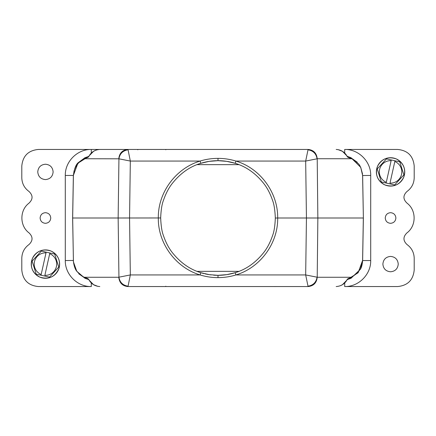 <?xml version="1.0" encoding="UTF-8"?>
<svg xmlns="http://www.w3.org/2000/svg" width="436" height="436" viewBox="0 0 436 436"><rect width="100%" height="100%" fill="white"/><g stroke="black" fill="none" stroke-linecap="round" stroke-linejoin="round"><path stroke-width="0.65" d="M213.635 275.16A57.323 57.323 0 0 0 235.211 272.68C246.345 269.366 256.014 262.439 264.221 251.904C267.535 247.539 270.287 242.182 272.478 235.838C274.053 231.985 275.002 226.05 275.323 218.038L277.688 218C278.092 243.392 260.265 267.644 235.909 274.936C230.186 276.718 224.213 277.607 218 277.618C211.951 277.634 205.983 276.74 200.091 274.936C175.724 267.677 157.936 243.337 158.312 218C157.908 192.608 175.73 168.361 200.091 161.064C205.814 159.282 211.787 158.393 218 158.382C224.05 158.366 230.017 159.26 235.909 161.064C260.292 168.34 278.054 192.652 277.688 218L363.335 218L362.594 260.428C362.278 264.325 361.586 267.088 360.518 268.718L357.629 272.876L351.629 277.263L347.868 278.718L347.029 279.967M376.72 168.814A14.181 14.181 0 0 1 393.654 158.061A14.181 14.181 0 0 1 404.401 174.994A14.181 14.181 0 0 1 387.468 185.747A14.181 14.181 0 0 1 376.72 168.814M386.138 183.027L394.536 184.902A13.592 13.592 0 0 0 394.722 184.848L403.807 174.961A13.592 13.592 0 0 0 403.829 174.869A13.592 13.592 0 0 0 403.845 174.771L399.834 161.963A13.592 13.592 0 0 0 399.687 161.832L394.983 160.78L389.997 183.12A11.227 11.227 0 0 0 394.82 161.516L394.983 160.78L386.585 158.906A13.592 13.592 0 0 0 386.405 158.966L377.32 168.846A13.592 13.592 0 0 0 377.276 169.037L381.293 181.845A13.592 13.592 0 0 0 381.435 181.976L386.138 183.027L386.301 182.297L386.138 183.027M391.294 159.958L386.301 182.297A11.227 11.227 0 0 1 391.13 160.693L391.294 159.958M31.599 261.006A14.181 14.181 0 0 1 48.532 250.253A14.181 14.181 0 0 1 59.28 267.186A14.181 14.181 0 0 1 42.347 277.939A14.181 14.181 0 0 1 31.599 261.006M41.017 275.22L49.415 277.094A13.592 13.592 0 0 0 49.595 277.034L58.68 267.154A13.592 13.592 0 0 0 58.724 266.963L54.707 254.155A13.592 13.592 0 0 0 54.565 254.025L49.862 252.973L44.87 275.307A11.227 11.227 0 0 0 49.699 253.703L49.862 252.973L41.464 251.098A13.592 13.592 0 0 0 41.278 251.152L32.193 261.039A13.592 13.592 0 0 0 32.171 261.131A13.592 13.592 0 0 0 32.155 261.229L36.166 274.037A13.592 13.592 0 0 0 36.313 274.168L41.017 275.22L41.18 274.484L41.017 275.22M46.167 252.15L41.18 274.484A11.227 11.227 0 0 1 46.003 252.88L46.167 252.15M88.132 278.718L88.955 279.983L88.132 278.718L84.371 277.263L85.02 278.315L88.993 279.667L84.993 278.304L76.752 271.247L73.45 261.943L72.621 218L118.145 218L118.935 277.192L130.326 274.936L128.07 286.201C122.843 285.351 119.796 282.348 118.935 277.192L118.783 277.263C119.404 282.91 122.451 286.011 127.917 286.55L128.07 286.201M128.07 149.799L130.326 161.064L118.935 158.808C119.796 153.652 122.843 150.649 128.07 149.799L127.917 149.45L99.811 149.45L137.798 149.45L137.798 149.793M142.975 286.55L308.083 286.55L305.674 274.936L317.065 277.192C316.204 282.348 313.157 285.351 307.93 286.201M118.783 277.263L84.371 277.263C82.524 276.517 80.524 275.056 78.371 272.876C74.218 269.197 73.09 260.63 73.406 260.428L72.665 218L73.406 175.572L74.033 171.054L75.499 167.25L78.371 163.124C79.821 161.358 82.933 159.325 84.371 158.737L118.935 158.808L118.145 218L160.677 217.962C161.015 226.012 161.952 231.947 163.5 235.772C165.685 242.127 168.438 247.49 171.751 251.866C179.943 262.385 189.627 269.323 200.789 272.68L209.296 274.658L218 275.323L226.851 274.636L235.211 272.68L235.909 274.936L305.674 274.936L306.443 218L305.674 161.064L235.909 161.064L235.211 163.32A57.323 57.323 0 0 0 218 160.677L209.149 161.364L200.789 163.32C189.655 166.634 179.986 173.561 171.779 184.096C168.465 188.466 165.713 193.818 163.522 200.162C161.947 204.015 160.998 209.95 160.677 217.962M118.783 158.737C119.404 153.09 122.451 149.989 127.917 149.45L308.083 149.45L305.68 161.058M307.93 149.799C313.168 150.643 316.214 153.646 317.065 158.808L305.674 161.064M140.016 286.55L139.002 286.55M165.789 286.212L165.789 286.55L143.019 286.55M277.438 286.55L249.332 286.55M296.921 286.55L293.014 286.55M298.202 149.45L308.083 149.45C313.549 149.989 316.596 153.09 317.217 158.737L317.855 218L317.217 277.263C316.596 282.91 313.549 286.011 308.083 286.55L298.202 286.55M293.025 149.45L296.998 149.45M271.732 149.444L277.438 149.45M158.524 149.45L186.668 149.45M139.079 149.45L142.986 149.45M336.189 286.55C341.132 286.196 344.778 283.923 347.116 279.721M88.884 279.721C91.228 283.923 94.868 286.201 99.811 286.55L99.811 286.55M347.116 156.279L347.868 157.282L347.002 156.333L350.98 157.685L347.116 156.279C344.772 152.077 341.132 149.799 336.189 149.45M190.423 149.45L165.789 149.45L165.789 149.788M99.811 149.45C94.868 149.804 91.222 152.077 88.884 156.279L88.971 156.034M72.621 218L73.362 175.572C74.333 168.519 76.071 164.132 78.584 162.41L85.02 157.685L84.371 158.737L88.132 157.282L88.884 156.279M88.132 157.282L88.999 156.333L85.02 157.685L88.628 156.513L88.955 156.017M347.868 278.718L347.002 279.667L350.98 278.315L351.629 277.263L317.217 277.263M347.868 157.282L351.629 158.737C353.601 159.587 355.602 161.048 357.629 163.124C359.847 164.427 361.504 168.579 362.594 175.572L363.379 218L362.638 260.428L360.425 269.246L350.98 278.315L347.372 279.487L347.045 279.983M317.217 158.737L351.629 158.737L350.98 157.685L360.719 167.348L362.638 175.534L363.379 218M85.478 278.517L78.769 273.792M65.296 260.548C64.975 274.446 77.395 286.872 91.293 286.55L38.346 286.55C28.307 285.564 22.792 280.043 21.8 270.004L21.8 258.183C21.991 252.477 24.383 247.931 28.983 244.542C33.027 240.672 33.043 236.786 29.027 232.879C19.615 225.93 19.489 210.419 28.787 203.323C33.06 199.383 33.131 195.432 28.983 191.459C24.383 188.069 21.991 183.523 21.8 177.817L21.8 165.996C22.792 155.957 28.307 150.436 38.346 149.45L91.293 149.45C77.395 149.123 64.975 161.549 65.296 175.446L65.296 260.548L73.362 260.461M88.715 156.399L77.875 163.233L73.368 175.446L65.296 175.446M347.285 279.601L358.125 272.767L362.594 260.428M350.522 157.483L357.231 162.208M370.704 175.452C371.025 161.549 358.605 149.128 344.702 149.45L397.654 149.45C407.693 150.436 413.208 155.957 414.2 165.996L414.2 177.817C414.009 183.523 411.617 188.069 407.017 191.459C402.869 195.432 402.94 199.377 407.229 203.307C416.511 210.419 416.385 225.93 406.968 232.873C402.957 236.786 402.973 240.672 407.017 244.542C411.617 247.931 414.009 252.477 414.2 258.183L414.2 270.004C413.208 280.043 407.693 285.564 397.654 286.55L344.707 286.55C358.605 286.877 371.025 274.451 370.704 260.554L370.704 175.452L362.638 175.534M91.293 153.052L91.293 149.45L140.076 149.45M143.019 149.45L158.617 149.45M50.756 218C50.44 214.774 48.669 213.002 45.437 212.681C42.21 213.002 40.439 214.774 40.117 218C40.439 221.226 42.21 222.998 45.437 223.319C48.669 222.998 50.44 221.226 50.756 218M395.883 218C395.561 214.774 393.79 213.002 390.563 212.681C387.332 213.002 385.56 214.774 385.244 218C385.56 221.226 387.332 222.998 390.563 223.319C393.79 222.998 395.561 221.226 395.883 218M164.268 286.556L190.423 286.55M45.437 164.225C50.102 164.672 52.663 167.233 53.121 171.904C52.663 176.575 50.102 179.136 45.437 179.588C40.777 179.136 38.215 176.575 37.758 171.904C38.215 167.233 40.777 164.672 45.437 164.225M390.563 256.412C395.223 256.864 397.785 259.425 398.242 264.096C397.785 268.767 395.223 271.328 390.563 271.775C385.898 271.328 383.337 268.767 382.879 264.096C383.337 259.425 385.898 256.864 390.563 256.412M238.993 271.339L197.083 271.339M238.993 164.661L197.007 164.661A57.323 57.323 0 0 1 218 160.677L226.704 161.342L235.211 163.32C246.378 166.677 256.057 173.615 264.249 184.134C267.568 188.51 270.315 193.873 272.5 200.228C274.048 204.053 274.985 209.989 275.323 218.038M197.007 271.339A57.323 57.323 0 0 0 203.857 273.552M205.007 273.83A57.323 57.323 0 0 0 211.046 274.898M200.789 272.68L200.091 274.936L130.326 274.936L129.557 218L130.326 161.064L200.091 161.064L200.789 163.32M127.917 286.55L308.083 286.55L127.917 286.55M127.917 149.45L308.083 149.45L127.917 149.45M91.293 282.948L91.293 286.55M362.632 260.554L370.704 260.554M344.707 286.55L344.707 282.948M344.702 153.047L344.702 149.45M218 275.323L218 277.618M218 158.382L218 160.677M39.725 277.078C48.603 279.841 54.996 277.002 58.898 268.56C60.789 260.761 58.206 254.946 51.154 251.114C43.033 248.427 36.837 250.782 32.547 258.177C29.703 266.467 32.095 272.767 39.725 277.078M340.238 285.771L342.44 284.686L347.045 279.977M296.932 286.55L295.924 286.55M293.488 286.55L292.594 286.55M270.211 286.55L270.761 286.556M276.435 286.556L273.846 286.556M163.407 286.556L160.334 286.556M143.439 286.55L142.572 286.55M88.955 279.977L93.555 284.681L97.931 286.376M347.045 156.023L342.445 151.319L338.069 149.624M292.561 149.45L293.428 149.45M295.984 149.45L296.938 149.45M272.593 149.444L275.666 149.444M165.789 149.45L165.239 149.444M159.565 149.444L162.154 149.444M142.512 149.45L143.406 149.45M95.762 150.229L93.56 151.314L88.955 156.023M73.45 261.943C74.104 266.216 75.199 269.317 76.752 271.247M362.627 260.428C362.311 264.483 361.569 267.415 360.409 269.235M362.55 174.057L360.719 167.348M384.846 184.886C393.179 187.6 399.441 185.109 403.632 177.414C406.189 169.255 403.741 163.091 396.275 158.922C388.051 156.224 381.822 158.644 377.581 166.192C374.878 174.416 377.303 180.646 384.846 184.886"/></g></svg>
